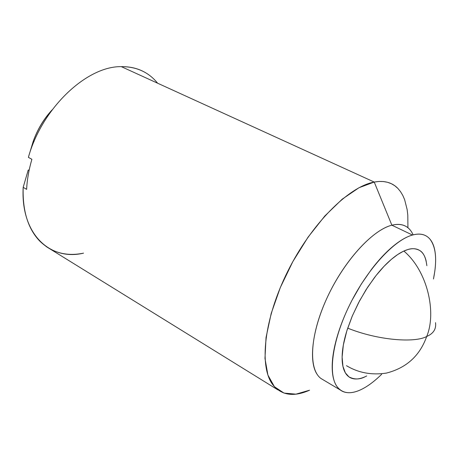 <?xml version="1.0" encoding="UTF-8"?>
<svg xmlns="http://www.w3.org/2000/svg" width="461" height="461" viewBox="0 0 461 461"><rect width="100%" height="100%" fill="white"/><g stroke="black" fill="none" stroke-linecap="round" stroke-linejoin="round"><path stroke-width="0.69" d="M386.364 373.099C406.4 367.97 419.844 355.765 426.69 336.49C433.449 333.585 436.394 328.97 435.512 322.648C436.394 328.97 433.449 333.585 426.69 336.49C414.808 343.117 377.766 340.327 347.703 328.14C377.766 340.327 414.808 343.117 426.69 336.49C436.815 312.495 427.433 270.861 403.859 251.061C427.433 270.861 436.815 312.495 426.69 336.49C419.844 355.765 406.4 367.97 386.364 373.099C371.658 375.306 358.364 372.84 346.482 365.688M426.869 265.697L426.108 260.891C424.967 255.953 422.818 252.478 419.654 250.467C416.473 248.462 412.462 248.179 407.628 249.62C411.788 248.168 415.782 248.444 419.614 250.444C423.446 252.495 425.86 257.578 426.857 265.686M366.72 375.957L365.389 376.608L366.726 375.957M321.542 378.879C308.38 370.419 309.504 336.593 326.359 299.379C343.093 262.165 372.119 229.999 391.873 225.199L374.234 182.06L358.992 187.725L342.212 199.164L324.867 215.938L308.046 237.173L292.856 261.571L280.311 287.549L271.206 313.411L266.037 337.51L264.977 358.422L267.904 375.058L274.428 386.721L283.993 393.083L295.939 394.161L309.55 390.208C293.576 397.278 281.262 395.359 272.601 384.451C258.926 366.253 264.032 318.833 287.699 271.414C311.256 223.965 348.677 186.572 374.234 182.06L121.318 66.643C136.525 66.615 148.626 72.135 157.616 83.211M381.633 374.309L379.674 376.188C373.214 382.273 367.014 386.739 361.072 389.591C350.337 394.639 342.264 393.561 336.858 386.358C327.742 373.606 332.635 339.112 350.083 304.035C367.463 268.947 394.253 239.945 412.48 235.035L391.873 225.199C373.312 229.785 346.493 258.229 329.419 292.908C312.27 327.581 307.919 361.925 317.485 374.856M149.981 75.702C141.976 69.525 132.422 66.505 121.318 66.643C86.749 66.038 42.072 108.047 28.38 157.345L31.895 159.31C28.876 169.59 27.118 179.606 26.629 189.356L23.177 187.333C22.468 210.867 27.983 228.771 39.709 241.045C51.667 252.64 66.28 256.673 83.539 253.152C50.036 261.145 20.566 234.102 23.177 187.333L28.202 170.097L23.177 187.333L26.629 189.356C27.113 179.611 28.87 169.596 31.895 159.31L28.38 157.345C42.072 108.047 86.749 66.038 121.318 66.643L374.234 182.06C384.111 180.303 391.948 182.377 397.745 188.278M52.007 110.046C43.812 119.065 37.554 129.466 33.232 141.256L28.38 157.345L33.232 141.256L34.195 141.164L33.232 141.256C37.612 129.155 43.922 118.69 52.151 109.856M29.187 169.982L28.202 170.097L29.187 169.982M409.725 229.451C405.484 224.738 399.531 223.32 391.873 225.199L412.48 235.035C418.352 233.41 423.192 233.888 426.99 236.464C430.77 239.052 433.311 243.385 434.619 249.47C435.916 255.555 435.973 262.839 434.792 271.333L433.467 278.991C437.259 260.315 436.048 246.987 429.836 239C425.785 234.349 420 233.024 412.48 235.035C406.579 236.689 400.073 240.469 392.951 246.37C385.811 252.305 378.671 259.952 371.531 269.305L361.309 284.045L352.077 300.123C346.263 311.29 341.641 322.314 338.213 333.194C334.801 344.056 332.842 353.818 332.323 362.479C331.834 371.105 332.738 377.98 335.043 383.097C337.354 388.185 340.788 391.256 345.329 392.305C349.876 393.342 355.12 392.432 361.072 389.591M407.628 249.62C402.776 251.078 397.445 254.242 391.648 259.117C385.834 264.015 380.037 270.267 374.251 277.879L365.965 289.854L358.485 302.894L352.118 316.39L347.185 329.736C344.384 338.564 342.742 346.534 342.258 353.645C341.791 360.733 342.465 366.414 344.281 370.702C346.102 374.966 348.856 377.582 352.538 378.556C356.215 379.518 360.502 378.867 365.389 376.608C359.816 379.639 354.319 379.72 348.902 376.839L345.375 372.886L342.944 366.368L342.12 357.045L343.341 345.03L346.81 330.917L352.4 315.75L359.615 300.762L367.757 287.082L376.118 275.465L384.117 266.233L391.372 259.347L397.716 254.524L403.116 251.406L407.628 249.62M407.927 227.342L407.795 215.126L407.138 209.548L404.625 199.63L402.764 195.366L400.505 191.609L397.855 188.393L394.812 185.748L391.389 183.714L387.603 182.302L383.466 181.548L379 181.461L374.234 182.06L391.873 225.199C402.101 222.83 409.189 226.051 413.137 234.856M417.562 249.453L419.614 250.444M340.253 389.966L321.161 378.608M277.908 389.897L46.135 246.526"/></g></svg>
